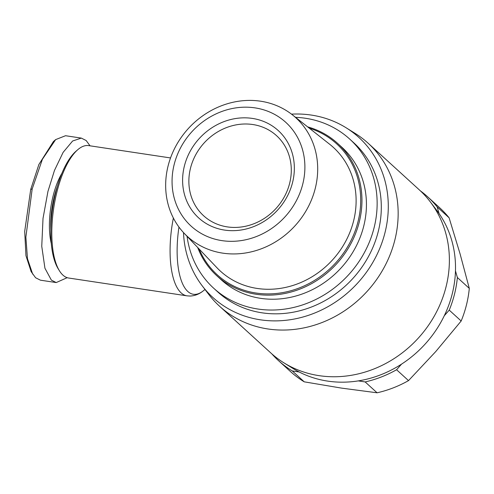 <?xml version="1.0" encoding="UTF-8"?>
<svg xmlns="http://www.w3.org/2000/svg" width="494" height="494" viewBox="0 0 494 494"><rect width="100%" height="100%" fill="white"/><g stroke="black" fill="none" stroke-linecap="round" stroke-linejoin="round"><path stroke-width="0.74" d="M90.025 145.816L86.172 140.537L81.325 138.098L65.548 135.72L55.643 139.604L53.426 141.543L38.878 164.496L30.727 189.375L24.7 231.39L25.954 255.682L31.141 271.632L35.593 277.745L40.44 280.184L56.217 282.562L67.203 277.677M55.643 139.604L42.398 159.272L32.184 188.98L25.867 237.101L27.485 258.714L32.684 274.139M190.48 168.244A54.155 48.634 132.4 0 1 252.835 124.531A54.155 48.634 132.4 0 1 276.56 135.689A54.155 48.634 132.4 0 1 289.675 183.181A54.155 48.634 132.4 0 1 227.314 226.894A54.155 48.634 132.4 0 1 203.596 215.736A54.155 48.634 132.4 0 1 190.48 168.244M184.367 166.101A59.082 53.056 132.4 0 1 252.397 118.418A59.082 53.056 132.4 0 1 292.584 182.403A59.082 53.056 132.4 0 1 224.554 230.087A59.082 53.056 132.4 0 1 184.367 166.101M221.929 240.627A70.228 63.071 -47.6 0 0 302.797 183.941A70.228 63.071 -47.6 0 0 255.028 107.877A70.228 63.071 -47.6 0 0 174.154 164.564A70.228 63.071 -47.6 0 0 221.929 240.627M222.732 253.138A80.386 72.186 -47.6 0 0 315.296 188.257A80.386 72.186 -47.6 0 0 292.318 114.781A80.386 72.186 -47.6 0 0 260.616 101.202A80.386 72.186 -47.6 0 0 168.059 166.083A80.386 72.186 -47.6 0 0 184.231 233.353A80.386 72.186 -47.6 0 0 222.732 253.138M184.231 233.353L217.027 267.822A83.77 75.23 -47.6 0 0 295.042 284.754A83.77 75.23 -47.6 0 0 353.618 220.824A83.77 75.23 -47.6 0 0 329.665 144.254L292.318 114.781M199.119 249.001A88.617 79.583 -47.6 0 0 256.016 293.022A88.617 79.583 -47.6 0 0 356.335 227.524A88.617 79.583 -47.6 0 0 309.275 128.162M197.68 247.488A89.605 80.466 -47.6 0 0 216.847 275.788A89.605 80.466 -47.6 0 0 256.102 294.245A89.605 80.466 -47.6 0 0 350.654 244.104A89.605 80.466 -47.6 0 0 337.575 143.346A89.605 80.466 -47.6 0 0 307.632 126.865M216.847 275.788L221.331 279.87A89.605 80.466 -47.6 0 0 260.585 298.333A89.605 80.466 -47.6 0 0 355.13 248.192A89.605 80.466 -47.6 0 0 342.058 147.428L337.575 143.346M187.065 236.336A100.93 90.637 -47.6 0 0 213.704 288.237L217.866 292.034A100.93 90.637 -47.6 0 0 262.079 312.826A100.93 90.637 -47.6 0 0 368.573 256.349A100.93 90.637 -47.6 0 0 353.852 142.852L349.69 139.061A100.93 90.637 -47.6 0 0 305.477 118.264A100.93 90.637 -47.6 0 0 295.542 117.331M213.704 288.237A100.93 90.637 -47.6 0 0 257.917 309.034A100.93 90.637 -47.6 0 0 364.411 252.558A100.93 90.637 -47.6 0 0 349.69 139.061M183.509 232.588A108.316 97.269 -47.6 0 0 202.132 285.717A108.316 97.269 -47.6 0 0 260.338 319.803A108.316 97.269 -47.6 0 0 378.515 251.304A108.316 97.269 -47.6 0 0 346.109 127.773A108.316 97.269 -47.6 0 0 311.381 115.083A108.316 97.269 -47.6 0 0 291.485 114.139M202.132 285.717L208.61 294.251A110.285 99.035 -47.6 0 0 219.571 306.243A110.285 99.035 -47.6 0 0 267.878 328.961A110.285 99.035 -47.6 0 0 384.246 267.248A110.285 99.035 -47.6 0 0 368.154 143.235A110.285 99.035 -47.6 0 0 355.205 133.436L346.109 127.773M219.571 306.243L270.792 352.932A110.285 99.035 -47.6 0 0 283.741 362.738A110.285 99.035 -47.6 0 0 319.099 375.656A110.285 99.035 -47.6 0 0 430.904 321.693A110.285 99.035 -47.6 0 0 430.336 201.916A110.285 99.035 -47.6 0 0 419.381 189.931L368.154 143.235M283.741 362.738L292.837 368.401A108.316 97.269 -47.6 0 0 299.16 371.982A108.316 97.269 -47.6 0 0 327.565 381.09A108.316 97.269 -47.6 0 0 358.292 380.893A108.316 97.269 -47.6 0 0 401.542 364.127A108.316 97.269 -47.6 0 0 444.285 315.734A108.316 97.269 -47.6 0 0 455.468 270.873A108.316 97.269 -47.6 0 0 439.08 213.575A108.316 97.269 -47.6 0 0 436.813 210.456L430.336 201.916M170.535 157.944L88.667 145.613A66.956 25.25 98.6 0 0 77.632 149.818A66.956 25.25 98.6 0 0 56.921 191.981A66.956 25.25 98.6 0 0 59.416 270.768A66.956 25.25 98.6 0 0 68.722 278.036L187.004 295.844A66.956 25.25 98.6 0 1 173.369 218.033M77.632 149.818L75.86 151.368A64.986 24.509 98.6 0 0 55.76 192.29A64.986 24.509 98.6 0 0 58.181 268.761L59.416 270.768M57.409 186.201A47.263 17.821 98.6 0 0 54.309 196.458A47.263 17.821 98.6 0 0 50.808 230.037M61.88 173.375A48.251 18.192 98.6 0 0 53.086 196.032A48.251 18.192 98.6 0 0 51.302 243.61M455.468 270.873L457.37 277.517A110.773 99.479 132.4 0 1 449.237 310.127L444.285 315.734M401.542 364.127L396.583 369.74A110.773 99.479 132.4 0 1 365.146 381.924L358.292 380.893M299.16 371.982L292.306 370.951A110.773 99.479 132.4 0 1 278.462 360.595A110.773 99.479 132.4 0 1 271.805 353.846M420.382 190.857A110.773 99.479 132.4 0 1 427.711 196.859A110.773 99.479 132.4 0 1 437.178 206.93L439.08 213.575M449.237 310.127L461.168 321.001A110.773 99.479 -47.6 0 0 469.3 288.391L457.37 277.517M396.583 369.74L408.513 380.615L435.714 351.605L461.168 321.001M365.146 381.924L377.083 392.798A110.773 99.479 -47.6 0 0 408.513 380.615M292.306 370.951L304.236 381.831L341.533 388.111L377.083 392.798M278.462 360.595L290.392 371.469A110.773 99.479 -47.6 0 0 304.236 381.831M437.178 206.93L449.108 217.805A110.773 99.479 -47.6 0 0 439.648 207.739L427.711 196.859M469.3 288.391L460.081 253.897L449.108 217.805M81.325 138.098L72.624 140.994L63.121 152.362L54.476 170.418L47.961 191.357L43.021 218.379L41.755 246.265L44.935 268.236L51.37 280.123L56.217 282.562M30.727 189.375L32.184 188.98M178.964 227.067A64.43 24.299 98.6 0 0 202.886 291.151C199.02 294.214 194.735 295.844 190.036 296.042L187.004 295.844M205.01 289.509L202.886 291.151"/></g></svg>
